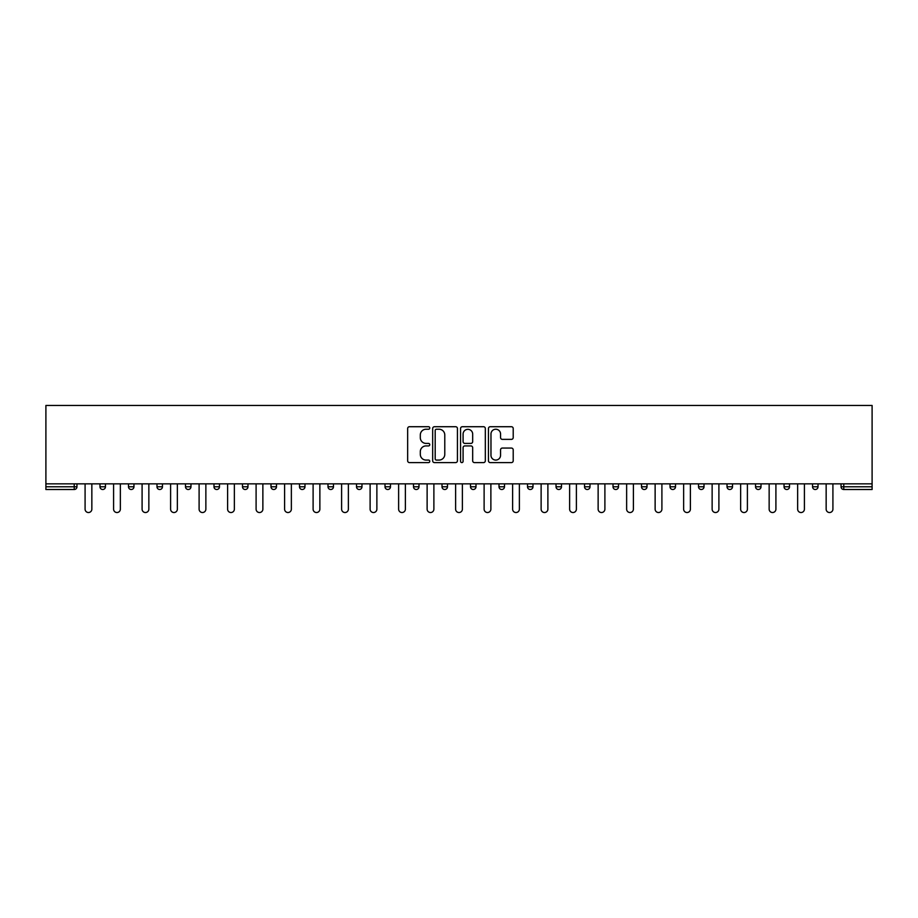 <?xml version="1.0" encoding="UTF-8"?>
<svg xmlns="http://www.w3.org/2000/svg" width="918" height="918" viewBox="0 0 918 918"><rect width="100%" height="100%" fill="white"/><g stroke="black" fill="none" stroke-linecap="round" stroke-linejoin="round"><path stroke-width="1.38" d="M429.773 427.983A1.251 1.251 0 0 0 428.511 426.721L409.462 426.721A1.79 1.79 0 0 0 407.661 428.522L407.661 460.802A1.79 1.79 0 0 0 409.462 462.592L428.511 462.592A1.251 1.251 0 0 0 429.773 461.341A1.251 1.251 0 0 0 428.511 460.079L426.044 460.079A5.737 5.737 0 0 1 420.306 454.341L420.306 451.656A5.737 5.737 0 0 1 426.044 445.918L428.511 445.918A1.251 1.251 0 0 0 429.773 444.656A1.251 1.251 0 0 0 428.511 443.405L426.044 443.405A5.737 5.737 0 0 1 420.306 437.668L420.306 434.971A5.737 5.737 0 0 1 426.044 429.234L428.511 429.234A1.251 1.251 0 0 0 429.773 427.983M511.406 439.366A1.79 1.79 0 0 0 513.208 437.576L513.208 428.522A1.79 1.79 0 0 0 511.406 426.721L490.246 426.721A1.79 1.79 0 0 0 488.456 428.522L488.456 460.802A1.79 1.79 0 0 0 490.246 462.592L511.406 462.592A1.79 1.79 0 0 0 513.208 460.802L513.208 449.854A1.79 1.79 0 0 0 511.406 448.064L502.353 448.064A1.79 1.79 0 0 0 500.562 449.854L500.562 455.282A4.797 4.797 0 0 1 495.766 460.079A4.797 4.797 0 0 1 490.969 455.282L490.969 434.03A4.797 4.797 0 0 1 495.766 429.234A4.797 4.797 0 0 1 500.562 434.03L500.562 437.576A1.79 1.79 0 0 0 502.353 439.366L511.406 439.366M872.1 483.843L45.9 483.843L45.9 405.469L872.1 405.469L872.1 489.512L843.78 489.512A2.743 2.743 0 0 1 841.037 486.769L841.037 483.843L841.037 486.769L872.1 486.769M457.428 428.522A1.79 1.79 0 0 0 455.638 426.721L434.478 426.721A1.79 1.79 0 0 0 432.676 428.522L432.676 460.802A1.79 1.79 0 0 0 434.478 462.592L455.638 462.592A1.79 1.79 0 0 0 457.428 460.802L457.428 428.522M462.362 426.721L483.522 426.721A1.79 1.79 0 0 1 485.324 428.522L485.324 460.802A1.79 1.79 0 0 1 483.522 462.592L474.468 462.592A1.79 1.79 0 0 1 472.678 460.802L472.678 447.709A1.79 1.79 0 0 0 470.877 445.918L464.875 445.918A1.79 1.79 0 0 0 463.085 447.709L463.085 461.341A1.251 1.251 0 0 1 461.823 462.592A1.251 1.251 0 0 1 460.572 461.341L460.572 428.522A1.79 1.79 0 0 1 462.362 426.721M74.22 489.512A2.743 2.743 0 0 0 76.963 486.769L74.22 486.769L74.22 489.512A2.743 2.743 0 0 0 76.963 486.769L76.963 483.843L76.963 486.769A2.743 2.743 0 0 1 74.22 489.512L45.9 489.512L45.9 486.769L74.22 486.769L74.22 483.843M45.9 483.843L45.9 486.769M99.982 483.843L99.982 486.769L99.982 483.843M102.724 489.512A2.743 2.743 0 0 1 99.982 486.769A2.743 2.743 0 0 0 102.724 489.512A2.743 2.743 0 0 0 105.467 486.769L105.467 483.843L105.467 486.769A2.743 2.743 0 0 1 102.724 489.512A2.743 2.743 0 0 1 99.982 486.769L105.467 486.769A2.743 2.743 0 0 1 102.724 489.512M128.486 483.843L128.486 486.769L128.486 483.843M133.959 483.843L133.959 486.769L133.959 483.843M156.989 483.843L156.989 486.769L156.989 483.843M162.463 483.843L162.463 486.769L162.463 483.843M185.493 483.843L185.493 486.769L185.493 483.843M190.967 483.843L190.967 486.769L190.967 483.843M213.986 483.843L213.986 486.769L213.986 483.843M219.471 483.843L219.471 486.769L219.471 483.843M247.975 483.843L247.975 486.769L242.49 486.769A2.743 2.743 0 0 0 245.232 489.512A2.743 2.743 0 0 1 242.49 486.769L242.49 483.843M270.994 483.843L270.994 486.769L270.994 483.843M276.479 483.843L276.479 486.769L276.479 483.843M299.498 483.843L299.498 486.769L299.498 483.843M304.983 483.843L304.983 486.769A2.743 2.743 0 0 1 302.24 489.512A2.743 2.743 0 0 1 299.498 486.769L304.983 486.769A2.743 2.743 0 0 1 302.24 489.512M328.001 483.843L328.001 486.769L328.001 483.843M333.475 483.843L333.475 486.769L333.475 483.843M356.505 483.843L356.505 486.769L356.505 483.843M361.979 483.843L361.979 486.769L361.979 483.843M385.009 483.843L385.009 486.769L385.009 483.843M390.483 483.843L390.483 486.769L390.483 483.843M413.502 483.843L413.502 486.769L413.502 483.843M418.987 483.843L418.987 486.769L418.987 483.843M442.006 483.843L442.006 486.769L442.006 483.843M447.491 483.843L447.491 486.769L447.491 483.843M475.994 483.843L475.994 486.769A2.743 2.743 0 0 1 473.252 489.512A2.743 2.743 0 0 1 470.509 486.769L470.509 483.843M504.498 483.843L504.498 486.769A2.743 2.743 0 0 1 501.756 489.512A2.743 2.743 0 0 1 499.013 486.769L499.013 483.843M532.991 483.843L532.991 486.769A2.743 2.743 0 0 1 530.26 489.512A2.743 2.743 0 0 1 527.517 486.769L527.517 483.843M561.495 483.843L561.495 486.769A2.743 2.743 0 0 1 558.752 489.512A2.743 2.743 0 0 1 556.021 486.769L556.021 483.843M587.256 489.512A2.743 2.743 0 0 0 589.999 486.769L589.999 483.843L589.999 486.769A2.743 2.743 0 0 1 587.256 489.512A2.743 2.743 0 0 1 584.525 486.769L584.525 483.843M618.502 483.843L618.502 486.769A2.743 2.743 0 0 1 615.76 489.512A2.743 2.743 0 0 1 613.017 486.769L613.017 483.843M641.521 483.843L641.521 486.769L641.521 483.843M647.006 483.843L647.006 486.769A2.743 2.743 0 0 1 644.264 489.512A2.743 2.743 0 0 1 641.521 486.769L647.006 486.769A2.743 2.743 0 0 1 644.264 489.512M672.768 489.512A2.743 2.743 0 0 0 675.51 486.769L675.51 483.843L675.51 486.769A2.743 2.743 0 0 1 672.768 489.512A2.743 2.743 0 0 1 670.025 486.769L670.025 483.843M698.529 483.843L698.529 486.769L698.529 483.843M704.014 483.843L704.014 486.769A2.743 2.743 0 0 1 701.272 489.512A2.743 2.743 0 0 1 698.529 486.769L704.014 486.769A2.743 2.743 0 0 1 701.272 489.512A2.743 2.743 0 0 0 704.014 486.769M727.033 486.769A2.743 2.743 0 0 0 729.776 489.512A2.743 2.743 0 0 0 732.507 486.769L732.507 483.843L732.507 486.769L727.033 486.769A2.743 2.743 0 0 0 729.776 489.512A2.743 2.743 0 0 1 727.033 486.769L727.033 483.843M755.537 483.843L755.537 486.769L755.537 483.843M761.011 483.843L761.011 486.769L761.011 483.843M789.514 483.843L789.514 486.769A2.743 2.743 0 0 1 786.772 489.512A2.743 2.743 0 0 1 784.041 486.769L784.041 483.843M818.018 483.843L818.018 486.769A2.743 2.743 0 0 1 815.276 489.512A2.743 2.743 0 0 1 812.533 486.769L812.533 483.843M131.228 489.512A2.743 2.743 0 0 1 128.486 486.769A2.743 2.743 0 0 0 131.228 489.512A2.743 2.743 0 0 0 133.959 486.769A2.743 2.743 0 0 1 131.228 489.512A2.743 2.743 0 0 1 128.486 486.769L133.959 486.769A2.743 2.743 0 0 1 131.228 489.512M159.732 489.512A2.743 2.743 0 0 1 156.989 486.769A2.743 2.743 0 0 0 159.732 489.512A2.743 2.743 0 0 0 162.463 486.769A2.743 2.743 0 0 1 159.732 489.512A2.743 2.743 0 0 1 156.989 486.769L162.463 486.769A2.743 2.743 0 0 1 159.732 489.512M188.224 489.512A2.743 2.743 0 0 1 185.493 486.769A2.743 2.743 0 0 0 188.224 489.512A2.743 2.743 0 0 0 190.967 486.769A2.743 2.743 0 0 1 188.224 489.512A2.743 2.743 0 0 1 185.493 486.769L190.967 486.769A2.743 2.743 0 0 1 188.224 489.512M216.728 489.512A2.743 2.743 0 0 1 213.986 486.769A2.743 2.743 0 0 0 216.728 489.512A2.743 2.743 0 0 0 219.471 486.769A2.743 2.743 0 0 1 216.728 489.512A2.743 2.743 0 0 1 213.986 486.769L219.471 486.769A2.743 2.743 0 0 1 216.728 489.512M245.232 489.512A2.743 2.743 0 0 0 247.975 486.769A2.743 2.743 0 0 1 245.232 489.512A2.743 2.743 0 0 1 242.49 486.769M273.736 489.512A2.743 2.743 0 0 1 270.994 486.769L276.479 486.769A2.743 2.743 0 0 1 273.736 489.512A2.743 2.743 0 0 0 276.479 486.769A2.743 2.743 0 0 1 273.736 489.512M330.744 489.512A2.743 2.743 0 0 1 328.001 486.769L333.475 486.769A2.743 2.743 0 0 1 330.744 489.512A2.743 2.743 0 0 0 333.475 486.769M359.248 489.512A2.743 2.743 0 0 1 356.505 486.769A2.743 2.743 0 0 0 359.248 489.512A2.743 2.743 0 0 0 361.979 486.769A2.743 2.743 0 0 1 359.248 489.512A2.743 2.743 0 0 1 356.505 486.769L361.979 486.769M387.74 489.512A2.743 2.743 0 0 1 385.009 486.769L390.483 486.769A2.743 2.743 0 0 1 387.74 489.512A2.743 2.743 0 0 0 390.483 486.769M416.244 489.512A2.743 2.743 0 0 1 413.502 486.769L418.987 486.769A2.743 2.743 0 0 1 416.244 489.512A2.743 2.743 0 0 0 418.987 486.769M444.748 489.512A2.743 2.743 0 0 1 442.006 486.769A2.743 2.743 0 0 0 444.748 489.512A2.743 2.743 0 0 0 447.491 486.769A2.743 2.743 0 0 1 444.748 489.512A2.743 2.743 0 0 1 442.006 486.769L447.491 486.769M758.268 489.512A2.743 2.743 0 0 1 755.537 486.769L761.011 486.769A2.743 2.743 0 0 1 758.268 489.512A2.743 2.743 0 0 0 761.011 486.769A2.743 2.743 0 0 1 758.268 489.512M436.452 429.234A1.251 1.251 0 0 0 435.189 430.485L435.189 458.828A1.251 1.251 0 0 0 436.452 460.079L439.045 460.079A5.737 5.737 0 0 0 444.782 454.341L444.782 434.971A5.737 5.737 0 0 0 439.045 429.234L436.452 429.234M472.678 434.122A4.797 4.797 0 0 0 467.882 429.326A4.797 4.797 0 0 0 463.085 434.122L463.085 441.604A1.79 1.79 0 0 0 464.875 443.405L470.877 443.405A1.79 1.79 0 0 0 472.678 441.604L472.678 434.122M85.087 483.843L85.087 509.157A3.385 3.385 0 0 0 88.472 512.531A3.385 3.385 0 0 0 91.846 509.157L91.846 483.843M113.591 483.843L113.591 509.157A3.385 3.385 0 0 0 116.976 512.531A3.385 3.385 0 0 0 120.35 509.157L120.35 483.843M142.095 483.843L142.095 509.157A3.385 3.385 0 0 0 145.48 512.531A3.385 3.385 0 0 0 148.854 509.157L148.854 483.843M170.599 483.843L170.599 509.157A3.385 3.385 0 0 0 173.972 512.531A3.385 3.385 0 0 0 177.358 509.157L177.358 483.843M199.103 483.843L199.103 509.157A3.385 3.385 0 0 0 202.476 512.531A3.385 3.385 0 0 0 205.862 509.157L205.862 483.843M227.607 483.843L227.607 509.157A3.385 3.385 0 0 0 230.98 512.531A3.385 3.385 0 0 0 234.365 509.157L234.365 483.843M256.099 483.843L256.099 509.157A3.385 3.385 0 0 0 259.484 512.531A3.385 3.385 0 0 0 262.869 509.157L262.869 483.843M284.603 483.843L284.603 509.157A3.385 3.385 0 0 0 287.988 512.531A3.385 3.385 0 0 0 291.362 509.157L291.362 483.843M313.107 483.843L313.107 509.157A3.385 3.385 0 0 0 316.492 512.531A3.385 3.385 0 0 0 319.866 509.157L319.866 483.843M341.611 483.843L341.611 509.157A3.385 3.385 0 0 0 344.996 512.531A3.385 3.385 0 0 0 348.37 509.157L348.37 483.843M370.115 483.843L370.115 509.157A3.385 3.385 0 0 0 373.488 512.531A3.385 3.385 0 0 0 376.873 509.157L376.873 483.843M398.619 483.843L398.619 509.157A3.385 3.385 0 0 0 401.992 512.531A3.385 3.385 0 0 0 405.377 509.157L405.377 483.843M427.122 483.843L427.122 509.157A3.385 3.385 0 0 0 430.496 512.531A3.385 3.385 0 0 0 433.881 509.157L433.881 483.843M455.615 483.843L455.615 509.157A3.385 3.385 0 0 0 459 512.531A3.385 3.385 0 0 0 462.385 509.157L462.385 483.843M484.119 483.843L484.119 509.157A3.385 3.385 0 0 0 487.504 512.531A3.385 3.385 0 0 0 490.878 509.157L490.878 483.843M512.623 483.843L512.623 509.157A3.385 3.385 0 0 0 516.008 512.531A3.385 3.385 0 0 0 519.381 509.157L519.381 483.843M541.127 483.843L541.127 509.157A3.385 3.385 0 0 0 544.512 512.531A3.385 3.385 0 0 0 547.885 509.157L547.885 483.843M569.63 483.843L569.63 509.157A3.385 3.385 0 0 0 573.004 512.531A3.385 3.385 0 0 0 576.389 509.157L576.389 483.843M598.134 483.843L598.134 509.157A3.385 3.385 0 0 0 601.508 512.531A3.385 3.385 0 0 0 604.893 509.157L604.893 483.843M626.638 483.843L626.638 509.157A3.385 3.385 0 0 0 630.012 512.531A3.385 3.385 0 0 0 633.397 509.157L633.397 483.843M655.131 483.843L655.131 509.157A3.385 3.385 0 0 0 658.516 512.531A3.385 3.385 0 0 0 661.901 509.157L661.901 483.843M683.635 483.843L683.635 509.157A3.385 3.385 0 0 0 687.02 512.531A3.385 3.385 0 0 0 690.393 509.157L690.393 483.843M712.139 483.843L712.139 509.157A3.385 3.385 0 0 0 715.524 512.531A3.385 3.385 0 0 0 718.897 509.157L718.897 483.843M740.642 483.843L740.642 509.157A3.385 3.385 0 0 0 744.028 512.531A3.385 3.385 0 0 0 747.401 509.157L747.401 483.843M769.146 483.843L769.146 509.157A3.385 3.385 0 0 0 772.52 512.531A3.385 3.385 0 0 0 775.905 509.157L775.905 483.843M797.65 483.843L797.65 509.157A3.385 3.385 0 0 0 801.024 512.531A3.385 3.385 0 0 0 804.409 509.157L804.409 483.843M826.154 483.843L826.154 509.157A3.385 3.385 0 0 0 829.528 512.531A3.385 3.385 0 0 0 832.913 509.157L832.913 483.843M843.78 483.843L843.78 489.512M473.252 489.512A2.743 2.743 0 0 0 475.994 486.769L470.509 486.769M501.756 489.512A2.743 2.743 0 0 0 504.498 486.769L499.013 486.769M530.26 489.512A2.743 2.743 0 0 0 532.991 486.769L527.517 486.769M558.752 489.512A2.743 2.743 0 0 0 561.495 486.769L556.021 486.769M589.999 486.769L584.525 486.769M615.76 489.512A2.743 2.743 0 0 0 618.502 486.769L613.017 486.769M675.51 486.769L670.025 486.769M729.776 489.512A2.743 2.743 0 0 0 732.507 486.769M786.772 489.512A2.743 2.743 0 0 0 789.514 486.769L784.041 486.769M815.276 489.512A2.743 2.743 0 0 0 818.018 486.769L812.533 486.769"/></g></svg>
